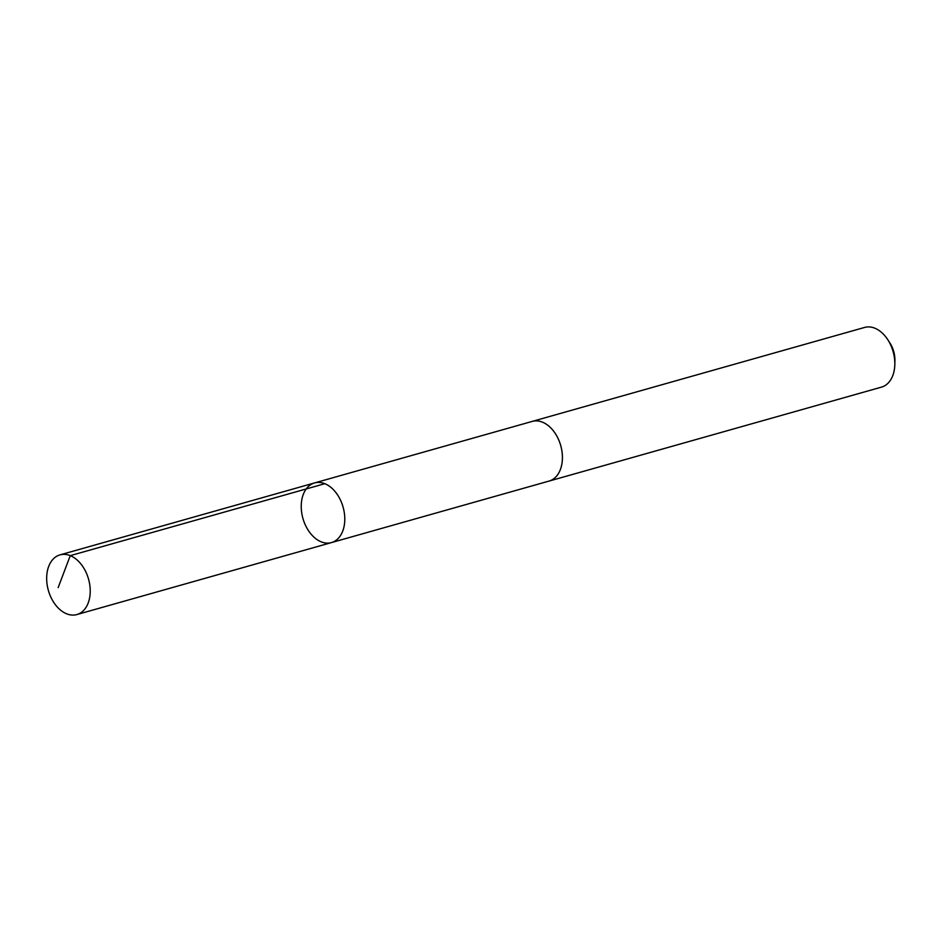 <?xml version="1.0" encoding="UTF-8"?>
<svg xmlns="http://www.w3.org/2000/svg" width="942" height="942" viewBox="0 0 942 942"><rect width="100%" height="100%" fill="white"/><g stroke="black" fill="none" stroke-linecap="round" stroke-linejoin="round"><path stroke-width="1.41" d="M531.594 421.592A31.015 20.865 74.2 0 1 532.206 421.404A30.992 20.865 74.2 0 1 556.275 435.11A30.992 20.865 74.2 0 1 549.068 481.068L331.443 542.592A31.004 20.865 -105.8 0 0 343.088 507.09A31.004 20.865 -105.8 0 0 314.569 482.928A31.004 20.865 -105.8 0 0 307.375 528.898A31.004 20.865 -105.8 0 0 331.443 542.592A31.004 20.865 -105.8 0 0 343.088 507.09A31.004 20.865 -105.8 0 0 314.569 482.928L60.005 554.873A31.015 20.865 74.2 0 1 84.085 568.579A31.015 20.865 74.2 0 1 76.879 614.561A31.015 20.865 74.2 0 1 52.799 600.855A31.015 20.865 74.2 0 1 60.005 554.873M314.569 482.928L532.206 421.415A31.015 20.865 74.2 0 1 556.286 435.098A31.015 20.865 74.2 0 1 549.08 481.079A31.015 20.865 74.2 0 1 548.456 481.244M532.206 421.404L864.603 327.439A31.015 20.865 74.2 0 1 887.811 339.744A31.015 20.865 74.2 0 1 888.683 341.145A31.015 20.865 74.2 0 1 894.818 364.495A31.015 20.865 74.2 0 1 881.476 387.127L549.08 481.079M887.811 339.744L889.919 343.006A22.055 14.848 74.2 0 1 890.543 343.995A22.055 14.848 74.2 0 1 894.9 360.609L894.818 364.495M324.837 483.693L70.273 555.639L58.145 587.631M331.443 542.592L76.879 614.561"/></g></svg>
